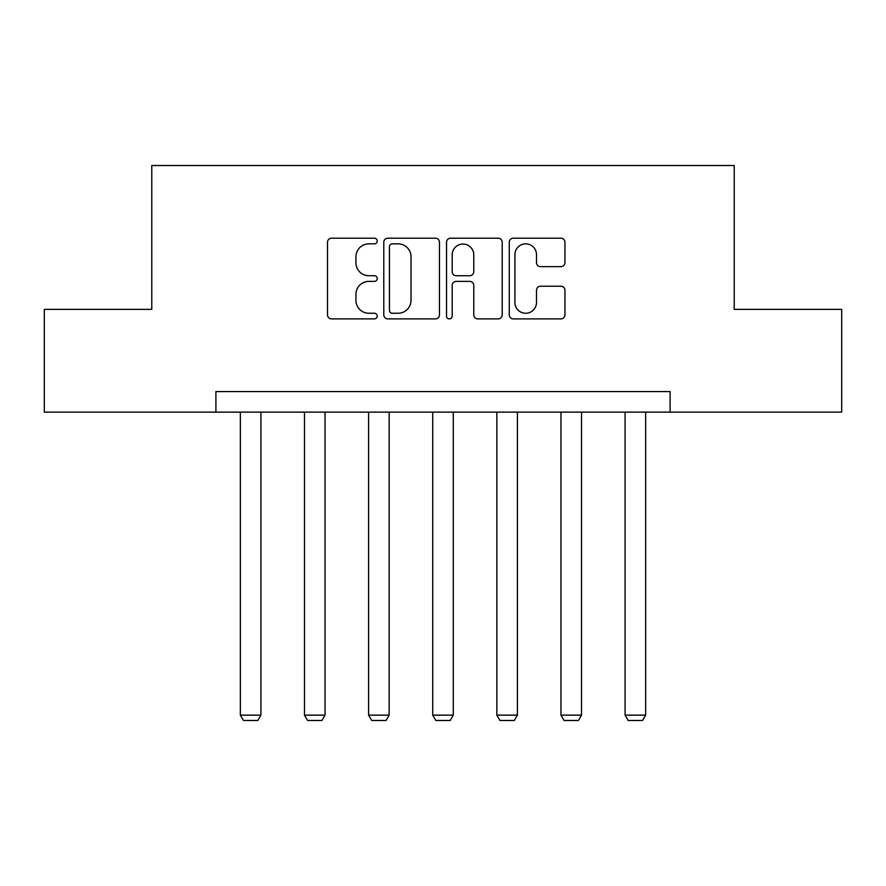 <?xml version="1.0" encoding="UTF-8"?>
<svg xmlns="http://www.w3.org/2000/svg" width="886" height="886" viewBox="0 0 886 886"><rect width="100%" height="100%" fill="white"/><g stroke="black" fill="none" stroke-linecap="round" stroke-linejoin="round"><path stroke-width="1.33" d="M377.237 241.025A2.824 2.824 0 0 0 374.413 238.201L331.541 238.201A4.031 4.031 0 0 0 327.51 242.232L327.51 314.862A4.031 4.031 0 0 0 331.541 318.894L374.413 318.894A2.824 2.824 0 0 0 377.237 316.069A2.824 2.824 0 0 0 374.413 313.245L368.864 313.245A12.913 12.913 0 0 1 355.95 300.332L355.95 294.285A12.913 12.913 0 0 1 368.864 281.371L374.413 281.371A2.824 2.824 0 0 0 377.237 278.547A2.824 2.824 0 0 0 374.413 275.723L368.864 275.723A12.913 12.913 0 0 1 355.95 262.81L355.95 256.763A12.913 12.913 0 0 1 368.864 243.849L374.413 243.849A2.824 2.824 0 0 0 377.237 241.025M560.904 266.642A4.031 4.031 0 0 0 564.947 262.61L564.947 242.232A4.031 4.031 0 0 0 560.904 238.201L513.304 238.201A4.031 4.031 0 0 0 509.273 242.232L509.273 314.862A4.031 4.031 0 0 0 513.304 318.894L560.904 318.894A4.031 4.031 0 0 0 564.947 314.862L564.947 290.243A4.031 4.031 0 0 0 560.904 286.211L540.538 286.211A4.031 4.031 0 0 0 536.495 290.243L536.495 302.447A10.787 10.787 0 0 1 525.708 313.245A10.787 10.787 0 0 1 514.921 302.447L514.921 254.636A10.787 10.787 0 0 1 525.708 243.849A10.787 10.787 0 0 1 536.495 254.636L536.495 262.61A4.031 4.031 0 0 0 540.538 266.642L560.904 266.642M215.907 412.134L44.3 412.134L44.3 309.369L151.783 309.369L151.783 165.516L734.217 165.516L734.217 309.369L841.7 309.369L841.7 412.134L670.093 412.134L670.093 391.579L215.907 391.579L215.907 412.134L670.093 412.134M439.467 242.232A4.031 4.031 0 0 0 435.436 238.201L387.824 238.201A4.031 4.031 0 0 0 383.793 242.232L383.793 314.862A4.031 4.031 0 0 0 387.824 318.894L435.436 318.894A4.031 4.031 0 0 0 439.467 314.862L439.467 242.232M450.564 238.201L498.176 238.201A4.031 4.031 0 0 1 502.207 242.232L502.207 314.862A4.031 4.031 0 0 1 498.176 318.894L477.798 318.894A4.031 4.031 0 0 1 473.766 314.862L473.766 285.403A4.031 4.031 0 0 0 469.724 281.371L456.212 281.371A4.031 4.031 0 0 0 452.181 285.403L452.181 316.069A2.824 2.824 0 0 1 449.357 318.894A2.824 2.824 0 0 1 446.533 316.069L446.533 242.232A4.031 4.031 0 0 1 450.564 238.201M392.265 243.849A2.824 2.824 0 0 0 389.441 246.673L389.441 310.421A2.824 2.824 0 0 0 392.265 313.245L398.113 313.245A12.913 12.913 0 0 0 411.026 300.332L411.026 256.763A12.913 12.913 0 0 0 398.113 243.849L392.265 243.849M473.766 254.847A10.787 10.787 0 0 0 462.968 244.049A10.787 10.787 0 0 0 452.181 254.847L452.181 271.692A4.031 4.031 0 0 0 456.212 275.723L469.724 275.723A4.031 4.031 0 0 0 473.766 271.692L473.766 254.847M260.916 412.134L260.916 715.146L240.361 715.146L240.361 412.134M260.916 715.146L257.826 720.484L243.44 720.484L240.361 715.146M325.029 412.134L325.029 715.146L304.485 715.146L304.485 412.134M325.029 715.146L321.95 720.484L307.564 720.484L304.485 715.146M389.153 412.134L389.153 715.146L368.598 715.146L368.598 412.134M389.153 715.146L386.075 720.484L371.688 720.484L368.598 715.146M453.278 412.134L453.278 715.146L432.722 715.146L432.722 412.134M453.278 715.146L450.188 720.484L435.812 720.484L432.722 715.146M517.402 412.134L517.402 715.146L496.847 715.146L496.847 412.134M517.402 715.146L514.312 720.484L499.925 720.484L496.847 715.146M581.515 412.134L581.515 715.146L560.971 715.146L560.971 412.134M581.515 715.146L578.436 720.484L564.05 720.484L560.971 715.146M645.639 412.134L645.639 715.146L625.084 715.146L625.084 412.134M645.639 715.146L642.56 720.484L628.174 720.484L625.084 715.146"/></g></svg>
